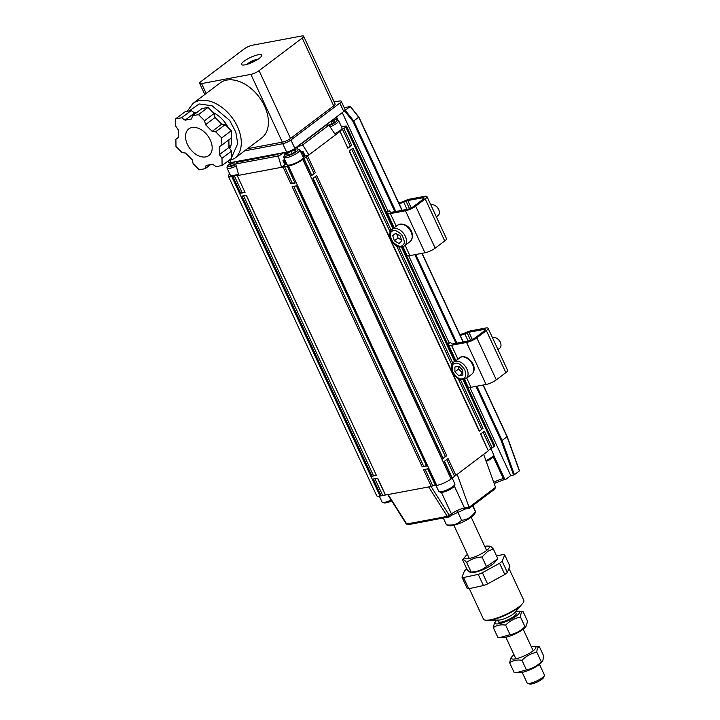 <?xml version="1.0" encoding="UTF-8"?>
<svg xmlns="http://www.w3.org/2000/svg" width="720" height="720" viewBox="0 0 720 720"><rect width="100%" height="100%" fill="white"/><g stroke="black" fill="none" stroke-linecap="round" stroke-linejoin="round"><path stroke-width="1.08" d="M531.288 646.704A13.5 3.168 155.1 0 1 534.159 646.38A13.5 3.168 155.1 0 1 532.854 651.015A13.5 3.168 155.1 0 1 517.455 658.413A13.5 3.168 155.1 0 1 511.902 656.721A13.5 3.168 155.1 0 1 513.999 654.732M539.388 646.713L543.843 656.307L542.7 660.933L541.584 662.373A13.5 3.168 155.1 0 1 531.225 669.204A13.5 3.168 155.1 0 1 519.318 672.705L514.098 672.372L509.643 662.778C513.009 660.384 517.113 659.547 521.946 660.276C526.167 656.046 531.126 653.364 536.823 652.239C536.949 648.846 537.804 647.001 539.388 646.713L534.159 646.38M536.184 652.383L536.823 652.239L541.278 661.833C537.057 666.072 532.098 668.745 526.401 669.87L516.726 672.606M511.902 656.721L510.777 658.152L509.643 662.778M542.7 660.933L541.278 661.833M526.401 669.87L521.946 660.276M426.978 196.605A7.947 1.863 155.1 0 1 425.223 198.927L444.735 240.957A7.947 1.863 155.1 0 0 446.481 238.635L426.978 196.605A7.947 1.863 155.1 0 0 424.548 196.344L409.716 199.125A6.354 1.485 155.1 0 0 406.152 200.268L403.812 201.249A9.531 2.232 155.1 0 1 398.736 202.914M407.052 209.376L403.686 202.122A12.708 2.979 155.1 0 1 399.141 203.769M403.686 202.122L406.026 201.132A3.177 0.747 155.1 0 1 407.808 200.565L422.631 197.793L423.27 199.161M386.991 213.435L386.532 212.058L389.394 210.69L390.375 211.995A6.354 1.485 155.1 0 0 392.292 212.148L407.358 209.322A4.77 1.116 -24.9 0 0 413.496 206.55L423.045 199.341A4.77 1.116 -24.9 0 0 424.098 197.946A4.77 1.116 -24.9 0 0 422.631 197.793M425.223 198.927L415.674 206.136A7.947 1.863 155.1 0 1 405.45 210.762L390.384 213.588A9.531 2.232 155.1 0 1 387.513 213.363L386.667 212.193L389.529 210.825M444.735 240.957L435.186 248.166A7.947 1.863 155.1 0 1 424.953 252.792L409.887 255.618A9.531 2.232 155.1 0 1 407.025 255.393L404.442 251.019M231.354 136.818A24.309 15.993 52.9 0 1 229.653 148.383M213.093 112.5A24.309 15.993 52.9 0 1 228.285 127.728M243.999 61.218A11.124 2.601 -24.9 0 0 241.542 64.476A11.124 2.601 -24.9 0 0 252.729 62.154A11.124 2.601 -24.9 0 0 261.72 55.107A11.124 2.601 -24.9 0 0 254.682 55.746A11.124 2.601 -24.9 0 0 243.999 61.218M331.884 123.633L330.912 121.554L334.719 120.825L333.774 122.625L328.968 125.154M329.256 122.427L330.912 121.554M264.528 106.056A34.479 22.68 -127.1 0 0 220.086 82.971L192.969 103.446A34.479 22.68 52.9 0 1 199.638 100.566A34.479 22.68 52.9 0 1 237.411 126.531A34.479 22.68 52.9 0 1 234.522 158.472L261.639 138.006A34.479 22.68 -127.1 0 0 264.528 106.056M206.181 93.483L201.582 83.583A6.354 1.485 155.1 0 1 199.638 83.376A6.354 1.485 155.1 0 1 201.042 81.513L244.197 48.924A6.354 1.485 155.1 0 1 252.378 45.225L301.68 36A6.354 1.485 155.1 0 1 303.624 36.207A6.354 1.485 155.1 0 1 302.22 38.07L333.693 105.876L290.538 138.456A6.354 1.485 155.1 0 1 282.357 142.155L247.491 148.689M201.582 83.583L250.884 74.358L282.357 142.155M290.538 138.456L259.065 70.65A6.354 1.485 155.1 0 1 250.884 74.358M259.065 70.65L302.22 38.07M235.701 164.079L230.841 165.78L229.743 164.88L234.954 161.793M234.468 164.529L233.442 162.315M358.758 117.189L353.034 121.509L394.875 211.662M401.958 210.33L358.767 117.288L350.217 106.497L344.547 110.808A6.354 1.485 155.1 0 1 343.728 111.501L294.849 148.41A6.354 1.485 155.1 0 1 286.659 152.118L282.762 143.712A6.354 1.485 -24.9 0 0 290.943 140.013L339.831 103.095A6.354 1.485 -24.9 0 0 341.235 101.241A6.354 1.485 -24.9 0 0 339.282 101.034L334.152 101.988M476.892 386.199L502.074 440.451L501.237 440.784L513.585 475.056L514.404 474.687L502.074 440.451L507.033 436.707L483.057 385.047M486.216 461.43A7.623 1.791 -24.9 0 0 493.011 456.786L493.641 455.211A8.901 2.088 -24.9 0 0 493.668 454.653L490.851 448.587M331.479 120.753A7.623 1.791 155.1 0 1 336.582 119.781A7.623 1.791 155.1 0 1 335.277 122.31A7.623 1.791 155.1 0 1 329.265 125.577M287.298 155.133L286.74 153.927L290.925 151.335L295.416 150.012L295.722 151.29L291.537 153.891L287.046 155.205L286.74 153.927M291.987 153.612L290.925 151.335M341.235 101.241L345.132 109.647A6.354 1.485 155.1 0 1 344.547 110.808M303.624 36.207L335.097 104.013A6.354 1.485 155.1 0 1 333.693 105.876M235.818 164.565A7.623 1.791 155.1 0 1 227.673 165.906A7.623 1.791 155.1 0 1 232.353 162.279M379.323 496.161L382.05 502.029A8.901 2.088 -24.9 0 0 382.5 502.371L384.102 502.911A7.623 1.791 -24.9 0 0 391.689 500.886M350.217 106.497L344.25 107.739M506.961 436.464L519.372 470.943L514.404 474.687M338.094 120.285L336.6 117.072A1.593 1.134 -100.6 0 1 336.537 116.937M342.261 112.608L388.08 211.32M408.717 255.771L449.208 343.008M469.845 387.459L510.75 475.587L506.052 479.133A1.593 1.134 -100.6 0 1 505.692 479.295A1.593 1.134 -100.6 0 1 504.45 478.458L493.65 455.193M513.585 475.056L510.75 475.587M485.901 460.548A8.901 2.088 -24.9 0 0 493.641 455.211M455.859 475.344L452.034 478.233L444.231 461.421L448.056 458.532L455.859 475.344L483.66 454.347L495.54 487.341L469.089 507.321L464.517 507.987A10.17 2.385 -24.9 0 0 451.422 513.909L449.235 515.25L431.064 486.495M495.54 487.341L494.685 489.132L469.53 508.122L465.768 508.824A1.593 1.134 -100.6 0 1 464.517 507.987L454.284 485.955M336.582 119.781L338.184 120.321A8.901 2.088 155.1 0 1 338.634 120.663A8.901 2.088 155.1 0 1 336.672 123.264A8.901 2.088 155.1 0 1 330.138 126.882M340.056 131.418L347.859 148.23L340.056 131.418L335.475 134.883L328.932 125.118L326.43 124.938L301.797 143.532L308.925 154.926L305.001 155.655L303.048 151.452L300.978 152.334M325.944 124.929L327.159 124.704L325.782 125.055M296.514 151.578A7.623 1.791 155.1 0 1 288.396 155.592A7.623 1.791 155.1 0 1 284.382 155.286A7.623 1.791 155.1 0 1 290.529 150.939A7.623 1.791 155.1 0 1 297.81 149.058A7.623 1.791 155.1 0 1 296.514 151.578M436.041 485.559L438.759 491.409A8.901 2.088 -24.9 0 0 439.209 491.76L440.82 492.291A7.623 1.791 -24.9 0 0 448.101 490.41A7.623 1.791 -24.9 0 0 454.248 486.063L454.878 484.488A8.901 2.088 -24.9 0 0 454.896 483.921L452.115 477.918M282.762 143.712L244.62 150.849M230.04 160.884L230.823 162.567A6.354 1.485 155.1 0 1 228.879 162.36L228.42 161.37M230.823 162.567L238.284 161.172L235.683 163.989L238.761 175.32L237.24 175.608L245.043 192.42L237.24 175.608M284.796 159.723L283.005 160.524L284.958 164.727L281.52 167.319L277.749 154.413L278.856 153.576L286.659 152.118M236.223 166.068A8.901 2.088 155.1 0 1 227.016 168.048A8.901 2.088 155.1 0 1 227.043 167.481L227.673 165.906M382.5 502.371A8.901 2.088 -24.9 0 0 391.185 500.085M403.704 519.903L402.219 517.545M454.437 476.046L446.76 459.513M444.474 461.241L452.151 477.774M469.521 508.032L469.089 507.321L469.521 508.032M480.753 433.845L488.322 450.837L480.519 434.025L484.335 431.136L492.138 447.948L488.43 450.378M490.725 448.65L483.048 432.117M350.262 146.052L342.459 129.24L343.872 128.538L351.675 145.35L347.967 147.78M340.164 130.968L342.459 129.24M338.634 120.663L342.018 127.953A8.901 2.088 155.1 0 1 340.056 130.554A8.901 2.088 155.1 0 1 334.656 133.668M392.94 228.69L345.78 127.098A3.177 0.747 -24.9 0 0 346.482 126.162A3.177 0.747 -24.9 0 0 345.51 126.063L341.487 126.819M313.974 173.439L306.171 156.636L307.593 155.934L315.396 172.746L311.571 175.626L303.768 158.814L306.171 156.636M303.885 158.364L311.688 175.176M460.323 379.404L483.039 428.337L479.214 431.217L349.155 151.038L352.98 148.149L391.095 230.274M481.617 429.039L458.154 378.486M451.728 364.653L396.549 245.772M390.132 231.939L351.684 149.121M349.398 150.858L479.322 430.767M445.338 456.435L442.935 458.613L312.876 178.425L316.692 175.545L446.751 455.733L445.338 456.435L315.405 176.517M313.11 178.254L443.043 458.163M297.81 149.058L299.421 149.589A8.901 2.088 155.1 0 1 299.871 149.94A8.901 2.088 155.1 0 1 297.909 152.541A8.901 2.088 155.1 0 1 289.359 156.915A8.901 2.088 155.1 0 1 283.734 157.428A8.901 2.088 155.1 0 1 283.761 156.861L284.382 155.286M305.001 155.655L304.146 156.303L302.193 152.1M439.209 491.76A8.901 2.088 -24.9 0 0 447.705 489.555A8.901 2.088 -24.9 0 0 454.878 484.488M303.048 151.452L300.771 151.884M283.005 160.524L284.607 159.309M278.856 153.576L238.284 161.172M238.374 173.907A8.901 2.088 155.1 0 1 230.4 175.329L227.016 168.048M457.191 474.336L469.017 507.141M483.66 454.347L488.322 450.837M492.138 447.948L494.046 446.508A3.177 0.747 -24.9 0 0 494.748 445.581L464.094 379.53M351.675 145.35L347.859 148.23M345.78 127.098L343.872 128.538M335.475 134.883L307.593 155.934M315.396 172.746L311.571 175.626M398.718 246.69L452.7 362.979M483.039 428.337L479.214 431.217M446.751 455.733L442.935 458.613M299.871 149.94L303.255 157.221A8.901 2.088 155.1 0 1 301.293 159.822A8.901 2.088 155.1 0 1 292.743 164.205A8.901 2.088 155.1 0 1 287.109 164.709L283.734 157.428M286.749 163.926L285.939 164.538L283.986 160.335M304.146 156.303L302.931 156.537M238.104 161.208L236.574 162.36L277.749 154.413M285.939 164.538L284.958 164.727M232.875 176.427L234.324 175.833L242.127 192.645L240.678 193.239L232.875 176.427L231.786 176.625A11.124 2.601 155.1 0 1 228.384 176.265A11.124 2.601 155.1 0 1 229.743 173.907M234.324 175.833L236.943 175.338M450.981 515.511A1.593 1.044 -127.1 0 0 451.296 515.376L449.397 516.807A1.593 1.044 -127.1 0 1 449.091 516.942A1.908 1.368 -100.6 0 1 448.659 517.14A1.908 1.368 -100.6 0 1 447.309 516.393L406.737 523.989A1.908 1.368 79.4 0 0 408.087 524.727L406.233 523.89A1.593 0.54 -32.3 0 0 406.737 523.989L388.125 494.532L380.052 496.044A11.124 2.601 -24.9 0 1 376.65 495.675L228.384 176.265M374.922 478.728L382.59 495.243M385.209 494.757L377.541 478.242M425.097 469.341L432.756 485.847L435.375 485.361L427.707 468.846M432.756 485.847L431.316 486.45L423.513 469.638L427.869 468.819L435.672 485.631L436.761 485.424A11.124 2.601 -24.9 0 0 451.08 478.953L302.814 159.534L303.768 158.814M451.08 478.953L452.034 478.233M238.761 175.32L288.495 166.014A11.124 2.601 155.1 0 0 302.814 159.534M388.125 494.532L431.316 486.45M287.406 166.221L294.912 182.763L287.109 165.951M284.49 166.437L292.293 183.249L290.853 183.843L283.041 167.031M294.912 182.763L292.293 183.249M244.746 192.15L242.127 192.645M376.101 475.137L372.042 476.226L241.983 196.038L246.339 195.219L376.398 475.407L246.186 195.255M243.567 195.741L373.482 475.632M426.267 465.75L422.208 466.83L292.149 186.651L296.514 185.832L426.573 466.02L296.352 185.859M293.733 186.354L423.657 466.236M381.141 495.837L373.338 479.025L377.703 478.215L385.506 495.018M295.209 183.024L290.853 183.843M245.043 192.42L240.678 193.239M376.398 475.407L372.042 476.226M426.573 466.02L422.208 466.83M187.398 144.351A16.686 10.98 52.9 0 1 188.802 128.898A16.686 10.98 52.9 0 1 207.612 135.594A16.686 10.98 52.9 0 1 208.899 155.52A16.686 10.98 52.9 0 1 187.398 144.351M221.994 158.292L219.42 154.62L219.312 146.727L221.823 145.143L221.724 137.925L215.64 131.832L212.184 131.364L205.533 124.695L204.561 120.726L198.477 114.624L192.492 115.749L191.619 118.962L185.067 120.186L181.593 117.792L175.608 118.908L175.707 126.126L178.281 129.798L178.389 137.691L175.887 139.275L175.977 146.493L182.061 152.586L185.517 153.054L192.168 159.723L193.149 163.701L199.224 169.794L205.209 168.669L206.091 165.465L212.634 164.232L216.117 166.626L222.093 165.51L231.642 158.301L231.543 151.083L221.994 158.292L222.093 165.51M178.38 137.385L175.887 139.275M205.209 168.669L210.573 164.619M228.87 139.824L228.969 147.411L219.42 154.62M221.724 137.925L231.273 130.716L231.372 137.934L221.823 145.143M215.64 131.832L225.189 124.623L231.273 130.716M205.533 124.695L215.082 117.486L221.733 124.155L212.184 131.364M198.477 114.624L208.026 107.415L214.101 113.517L204.561 120.726M192.492 115.749L202.041 108.54L208.026 107.415M185.067 120.186L194.616 112.977L196.677 112.59M175.608 118.908L185.157 111.699L191.133 110.583L181.593 117.792M191.133 110.583L194.616 112.977M214.101 113.517L215.082 117.486M221.733 124.155L225.189 124.623M228.969 147.411L231.543 151.083M469.287 588.609L483.444 619.101A22.239 5.211 -24.9 0 0 505.818 614.466A22.239 5.211 -24.9 0 0 523.8 600.372L508.977 568.458M466.803 568.971A24.462 5.733 -24.9 0 0 464.499 570.825L461.961 577.107L467.163 588.321A24.462 5.733 -24.9 0 0 468.738 588.726L483.426 585.567A24.462 5.733 -24.9 0 0 487.575 583.929L504.801 574.488A24.462 5.733 -24.9 0 0 507.366 572.445L509.913 566.163L504.711 554.949A24.462 5.733 -24.9 0 0 503.127 554.544L496.548 555.957M487.98 620.163A20.34 4.761 -24.9 0 0 488.538 620.172A20.34 4.761 -24.9 0 0 506.016 614.898A20.34 4.761 -24.9 0 0 521.325 604.953A20.34 4.761 -24.9 0 0 521.676 604.521M468.738 588.726L463.536 577.521L478.224 574.362L483.426 585.567M487.575 583.929L482.373 572.724L499.599 563.283L504.801 574.488M507.366 572.445L502.164 561.24L504.711 554.949M488.538 620.172L498.78 620.082A9.837 2.304 -24.9 0 0 513.36 613.917A9.837 2.304 -24.9 0 0 514.647 612.72L521.325 604.953M482.373 572.724A24.462 5.733 155.1 0 1 478.224 574.362M461.961 577.107A24.462 5.733 -24.9 0 0 463.536 577.521M499.599 563.283A24.462 5.733 -24.9 0 0 502.164 561.24M497.583 620.091L498.339 621.729A9.837 2.304 -24.9 0 0 508.239 619.677A9.837 2.304 -24.9 0 0 516.186 613.44L515.43 611.811M522.189 672.381L527.103 682.956A9.531 2.232 -24.9 0 0 527.58 683.334A9.531 2.232 -24.9 0 0 536.688 680.976A9.531 2.232 -24.9 0 0 544.365 675.54A9.531 2.232 -24.9 0 0 544.392 674.937L539.487 664.353M527.58 683.334L529.596 684A7.947 1.863 -24.9 0 0 537.183 682.038A7.947 1.863 -24.9 0 0 543.582 677.511L544.365 675.54M443.349 518.13L446.454 524.826C452.601 525.717 457.659 524.196 461.61 520.263L457.623 511.677M461.61 520.263C467.298 519.786 471.879 516.906 475.344 511.614L472.635 505.782M472.995 505.512L475.623 511.938L474.723 513.729A14.814 3.474 -24.9 0 1 462.879 521.964A14.814 3.474 -24.9 0 1 448.947 525.699L446.454 524.826M436.356 216.81L438.147 215.46A6.354 4.185 -127.1 0 0 439.101 210.654A6.354 4.185 -127.1 0 0 435.375 205.722A6.354 4.185 -127.1 0 0 430.902 205.065M439.101 210.654L438.813 209.709A4.446 2.925 -127.1 0 0 436.203 206.253L435.375 205.722M400.167 235.899L401.823 241.029L398.934 243.495L394.389 240.822L392.724 235.692L395.613 233.226L400.167 235.899M395.901 233.397L392.724 235.692M396.738 233.883L398.079 238.032L394.389 240.822M398.079 238.032L401.499 240.039M472.761 572.391A13.5 3.168 -24.9 0 0 484.668 568.899A13.5 3.168 -24.9 0 0 495.018 562.059L497.151 559.341L486.477 566.595C482.094 569.979 476.982 571.806 471.132 572.076L472.761 572.391M467.433 554.427A13.5 3.168 -24.9 0 0 465.336 556.407A13.5 3.168 -24.9 0 0 470.898 558.108A13.5 3.168 -24.9 0 0 486.297 550.71A13.5 3.168 -24.9 0 0 487.602 546.075A13.5 3.168 -24.9 0 0 484.731 546.399M466.677 562.482L471.132 572.076C470.502 572.787 469.143 571.932 467.055 569.52L462.609 559.926C463.23 559.215 464.589 560.07 466.677 562.482C471.051 559.098 476.172 557.271 482.022 557.001L487.791 551.322L493.299 548.955C491.22 546.543 489.87 545.688 489.231 546.399M493.299 548.955L497.754 558.549L497.151 559.341M465.336 556.407L462.609 559.926M482.022 557.001L486.477 566.595M515.799 611.388A13.5 3.168 155.1 0 1 517.842 611.217A13.5 3.168 155.1 0 1 516.537 615.852A13.5 3.168 155.1 0 1 501.138 623.25A13.5 3.168 155.1 0 1 495.576 621.558A13.5 3.168 155.1 0 1 497.025 620.1M523.062 611.55L527.517 621.144L526.383 625.77L525.258 627.201A13.5 3.168 155.1 0 1 514.908 634.041A13.5 3.168 155.1 0 1 503.001 637.542L497.772 637.209L493.317 627.615C496.683 625.221 500.787 624.384 505.629 625.113C509.85 620.883 514.809 618.201 520.497 617.076C520.632 613.683 521.478 611.838 523.062 611.55L517.842 611.217M519.858 617.22L520.497 617.076L524.952 626.67C520.731 630.909 515.772 633.582 510.084 634.707L500.409 637.443M495.576 621.558L494.451 622.989L493.317 627.615M526.383 625.77L524.952 626.67M510.084 634.707L505.629 625.113M497.961 349.524L499.752 348.174A6.354 4.185 -127.1 0 0 500.697 343.368A6.354 4.185 -127.1 0 0 496.971 338.436A6.354 4.185 -127.1 0 0 492.507 337.77M500.697 343.368L500.409 342.423A4.446 2.925 -127.1 0 0 497.808 338.967L496.971 338.436M462.834 370.332L462.897 375.102L458.937 375.84L454.923 371.817L454.86 367.047L458.811 366.3L462.834 370.332M458.937 375.84L462.87 372.942M458.595 366.345L458.631 369.054L454.923 371.817M458.631 369.054L462.564 373.005M488.106 328.293A7.947 1.863 155.1 0 1 486.351 330.615L505.863 372.645A7.947 1.863 155.1 0 0 507.609 370.323L488.106 328.293A7.947 1.863 155.1 0 0 485.676 328.032L470.844 330.813A6.354 1.485 155.1 0 0 467.28 331.956L464.94 332.937A9.531 2.232 155.1 0 1 459.864 334.602M468.18 341.064L464.814 333.81A12.708 2.979 155.1 0 1 460.26 335.457M464.814 333.81L467.154 332.82A3.177 0.747 155.1 0 1 468.936 332.253L483.759 329.481L484.398 330.849M448.119 345.123L447.66 343.746L450.522 342.378L451.503 343.683A6.354 1.485 155.1 0 0 453.42 343.836L468.486 341.01A4.77 1.116 -24.9 0 0 474.624 338.238L484.173 331.029A4.77 1.116 -24.9 0 0 485.217 329.634A4.77 1.116 -24.9 0 0 483.759 329.481M486.351 330.615L476.802 337.824A7.947 1.863 155.1 0 1 466.578 342.45L451.503 345.276A9.531 2.232 155.1 0 1 448.641 345.051L447.795 343.881L450.657 342.513M505.863 372.645L496.314 379.854A7.947 1.863 155.1 0 1 486.081 384.48L471.015 387.306A9.531 2.232 155.1 0 1 468.153 387.081L465.57 382.707M258.363 59.004L252.324 60.822L247.644 63.567L253.305 61.461L255.159 59.778A6.669 1.566 155.1 0 1 256.653 59.373L254.952 61.047M247.059 64.323L249.183 63.621M255.474 60.444L255.159 59.778L248.094 63.342M411.219 207.918L407.808 200.565M387.513 213.363L394.191 227.745M402.975 246.672L407.025 255.393M409.887 255.618L405.135 245.367M396.234 226.206L390.384 213.588M405.45 210.762L424.953 252.792M435.186 248.166L415.674 206.136M406.026 201.132L409.527 208.674M189.198 110.943L199.152 103.959L212.112 105.786L229.653 120.366L235.809 132.156L237.735 143.604L231.633 157.473M344.511 110.844L353.034 121.509M345.339 110.439L353.808 121.041L395.793 211.491M415.764 254.511L456.912 343.179M414.846 254.682L456.003 343.35M475.974 386.37L501.237 440.784M343.728 111.501L339.831 103.095M294.849 148.41L290.943 140.013M463.086 342.018L421.929 253.359M335.655 117.603L336.69 119.817M493.101 456.57L503.352 478.665A10.287 2.412 -24.9 0 0 493.749 482.355M504.45 478.458L503.352 478.665A1.593 1.134 -100.6 0 0 504.603 479.502L494.163 483.498M301.149 143.658L301.797 143.532M504.963 479.34A1.593 1.134 -100.6 0 1 504.603 479.502L505.692 479.295M328.932 125.118L302.436 145.125M297.513 146.403L302.616 145.449M466.119 508.671A1.593 1.134 -100.6 0 1 465.768 508.824L451.296 515.376A1.593 1.044 -127.1 0 0 451.422 513.909L441.432 492.381M408.087 524.727L449.397 516.807A1.593 1.044 -127.1 0 0 449.532 515.34M428.697 486.936L447.309 516.393A1.593 0.54 -32.3 0 0 449.235 515.25M494.046 446.508L463.041 379.71M454.545 361.404L401.436 246.996M296.892 146.871L297.918 149.094M278.514 156.348L283.275 152.748M283.743 152.658L284.715 154.764M278.388 155.997L235.683 163.989M231.786 176.625L380.052 496.044M436.761 485.424L288.495 166.014M410.382 241.389A10.323 6.795 52.9 0 1 410.184 241.551L410.427 241.353C416.97 232.452 405.774 220.716 397.737 225.072A10.323 6.795 52.9 0 1 409.257 229.059A10.323 6.795 52.9 0 1 410.382 241.389M397.53 225.234A10.323 6.795 52.9 0 1 397.737 225.072L392.004 229.401A10.323 6.795 52.9 0 1 403.533 233.388A10.323 6.795 52.9 0 1 404.658 245.718A10.323 6.795 52.9 0 1 404.451 245.88L410.184 241.551M391.806 229.563A10.323 6.795 52.9 0 1 392.004 229.401L391.761 229.599C385.47 235.188 395.1 251.325 404.451 245.88M391.833 231.525C393.597 229.374 396.873 230.409 401.652 234.63C404.739 240.3 405.09 243.819 402.714 245.196C400.95 247.347 397.674 246.312 392.895 242.091C389.808 236.421 389.457 232.902 391.833 231.525M459.333 357.786A10.323 6.795 52.9 0 1 461.331 356.922A10.323 6.795 52.9 0 1 471.897 363.285A10.323 6.795 52.9 0 1 471.78 374.265C478.836 367.461 468.702 355.302 461.691 356.76L453.609 362.106A10.323 6.795 52.9 0 1 455.607 361.242A10.323 6.795 52.9 0 1 466.164 367.605A10.323 6.795 52.9 0 1 466.056 378.594L471.78 374.265M455.301 363.366C457.929 362.394 461.124 364.59 464.877 369.954C466.299 375.741 465.489 378.684 462.456 378.774C459.819 379.746 456.624 377.55 452.88 372.195C451.449 366.399 452.259 363.456 455.301 363.366M472.347 339.606L468.936 332.253M448.641 345.051L455.796 360.459M464.58 379.386L468.153 387.081M471.015 387.306L466.731 378.081M457.839 358.911L451.503 345.276M466.578 342.45L486.081 384.48M496.314 379.854L476.802 337.824M467.154 332.82L470.646 340.362M256.653 59.373L258.039 59.22M234.522 158.472L227.232 161.631M187.191 111.321L192.969 103.446M199.638 83.376L204.813 94.509M402.165 210.294L358.92 117.135L350.433 106.506M422.136 253.323L463.293 341.982M483.264 385.011L507.168 436.509L519.507 470.754M455.382 360.774L402.489 246.816M393.777 228.06L346.482 126.162M387.72 494.604L406.233 523.89M231.084 144.945L228.96 146.547M533.178 650.772L523.161 629.19M515.88 658.791L505.872 637.218M486.612 550.458L471.186 517.221M469.323 558.486L453.888 525.24M487.602 546.075L489.843 546.156M453.609 362.106C451.134 364.059 450.648 367.227 452.16 371.61L455.553 376.551C458.172 378.99 460.89 380.007 463.698 379.62L466.056 378.594"/></g></svg>
